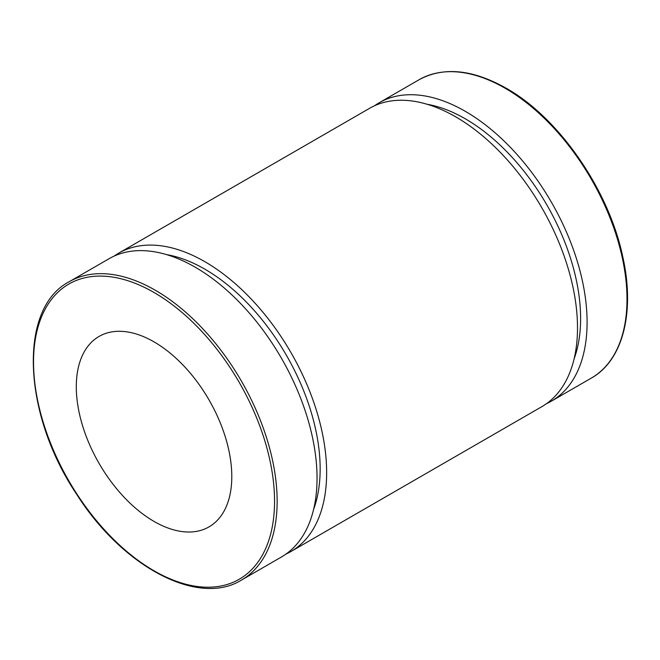 <?xml version="1.0" encoding="UTF-8"?>
<svg xmlns="http://www.w3.org/2000/svg" width="660" height="660" viewBox="0 0 660 660"><rect width="100%" height="100%" fill="white"/><g stroke="black" fill="none" stroke-linecap="round" stroke-linejoin="round"><path stroke-width="0.99" d="M241.469 580.082L281.375 557.04A172.252 99.454 -120 0 0 281.375 358.141A172.252 99.454 -120 0 0 109.123 258.687L69.209 281.729C17.977 308.253 22.489 414.117 76.948 494.711C122.933 567.171 198.412 606.952 241.469 580.082A172.252 99.454 -120 0 0 267.869 442.052A172.252 99.454 -120 0 0 155.339 290.26A172.252 99.454 -120 0 0 69.209 281.729M76.296 386.768A109.948 63.484 -120 0 0 124.294 497.417A109.948 63.484 -120 0 0 209.022 526.878A109.948 63.484 -120 0 0 209.022 399.919A109.948 63.484 -120 0 0 99.066 336.435A109.948 63.484 -120 0 0 76.296 386.768M546.488 403.673A172.252 99.454 -120 0 0 551.413 401.14A172.252 99.454 -120 0 0 551.413 202.232A172.252 99.454 -120 0 0 379.162 102.778A172.252 99.454 -120 0 0 374.5 105.781M574.076 358.957A163.094 94.165 -120 0 0 546.835 204.88A163.094 94.165 -120 0 0 427.02 104.247M286.036 554.045A172.252 99.454 -120 0 0 290.961 551.504L541.827 406.675A172.252 99.454 -120 0 0 541.827 207.768A172.252 99.454 -120 0 0 369.575 108.314L118.709 253.151A172.252 99.454 -120 0 0 114.048 256.154M290.961 551.504A172.252 99.454 -120 0 0 290.969 352.605A172.252 99.454 -120 0 0 118.709 253.151M313.624 509.322A163.094 94.165 -120 0 0 286.382 355.245A163.094 94.165 -120 0 0 166.567 254.611M154.044 292.504A170.42 98.398 60 0 1 258.406 561.479A170.42 98.398 60 0 1 49.681 440.979A170.42 98.398 60 0 1 154.044 292.504M505.197 88.275A172.252 99.454 60 0 1 617.727 240.067A172.252 99.454 60 0 1 591.327 378.097C622.924 360.451 635.176 312.205 622.826 257.045C609.056 190.253 559.004 117.769 506.113 88.184C472.577 69.325 443.561 66.511 419.067 79.736A172.252 99.454 60 0 1 505.197 88.275M419.067 79.736L379.162 102.778M591.327 378.097L551.413 401.14"/></g></svg>
